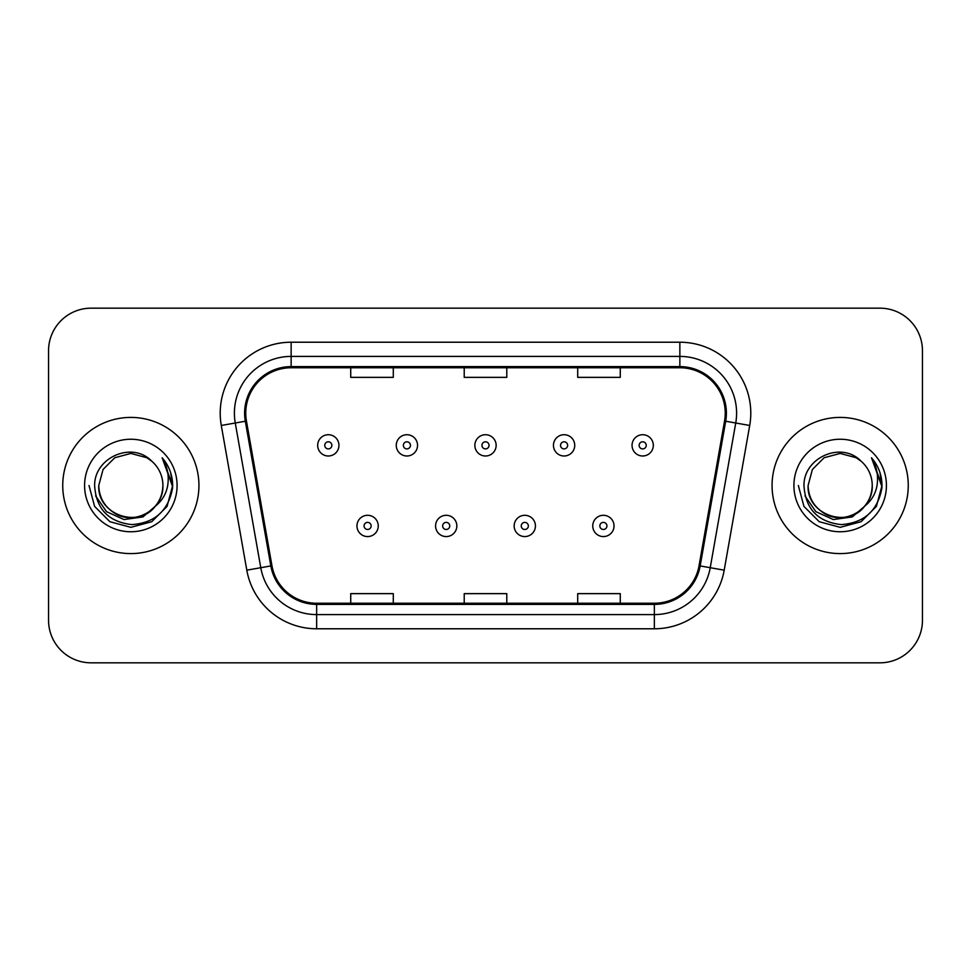 <?xml version="1.0" encoding="UTF-8"?>
<svg xmlns="http://www.w3.org/2000/svg" width="971" height="971" viewBox="0 0 971 971"><rect width="100%" height="100%" fill="white"/><g stroke="black" fill="none" stroke-linecap="round" stroke-linejoin="round"><path stroke-width="1.46" d="M62.739 485.5A68.091 68.091 0 0 0 130.83 553.591A68.091 68.091 0 0 0 198.934 485.5A68.091 68.091 0 0 0 130.83 417.409A68.091 68.091 0 0 0 62.739 485.5A68.091 68.091 0 0 0 130.83 553.591A68.091 68.091 0 0 0 198.934 485.5A68.091 68.091 0 0 0 130.83 417.409A68.091 68.091 0 0 0 62.739 485.5M772.066 485.5A68.091 68.091 0 0 0 840.17 553.591A68.091 68.091 0 0 0 908.261 485.5A68.091 68.091 0 0 0 840.17 417.409A68.091 68.091 0 0 0 772.066 485.5A68.091 68.091 0 0 0 840.17 553.591A68.091 68.091 0 0 0 908.261 485.5A68.091 68.091 0 0 0 840.17 417.409A68.091 68.091 0 0 0 772.066 485.5M245.748 413.148A45.394 45.394 0 0 1 291.142 367.754L679.858 367.754A45.394 45.394 0 0 1 724.56 421.026L699.047 565.741A45.394 45.394 0 0 1 654.345 603.246L316.655 603.246A45.394 45.394 0 0 1 271.953 565.741L246.44 421.026A45.394 45.394 0 0 1 245.748 413.148M244.607 413.148A46.535 46.535 0 0 0 245.311 421.232L270.836 565.935A46.535 46.535 0 0 0 316.655 604.387L654.345 604.387A46.535 46.535 0 0 0 700.164 565.935L725.689 421.232A46.535 46.535 0 0 0 679.858 366.613L291.142 366.613A46.535 46.535 0 0 0 244.607 413.148M221.291 425.468A70.932 70.932 0 0 1 291.142 342.217L679.858 342.217A70.932 70.932 0 0 1 749.709 425.468L724.196 570.171A70.932 70.932 0 0 1 654.345 628.783L316.655 628.783A70.932 70.932 0 0 1 246.804 570.171L221.291 425.468L235.261 423.004A56.743 56.743 0 0 1 291.142 356.406L679.858 356.406A56.743 56.743 0 0 1 735.739 423.004L710.226 567.707A56.743 56.743 0 0 1 654.345 614.594L316.655 614.594A56.743 56.743 0 0 1 260.774 567.707L235.261 423.004A56.743 56.743 0 0 1 234.399 413.148M922.45 350.725A42.554 42.554 0 0 0 879.896 308.171L91.104 308.171A42.554 42.554 0 0 0 48.55 350.725L48.55 620.275A42.554 42.554 0 0 0 91.104 662.829L879.896 662.829A42.554 42.554 0 0 0 922.45 620.275L922.45 350.725L922.45 620.275M464.223 367.754L464.223 377.355L506.777 377.355L506.777 367.754M350.725 367.754L350.725 377.355L393.291 377.355L393.291 367.754M577.709 367.754L577.709 377.355L620.275 377.355L620.275 367.754M506.777 603.246L506.777 593.645L464.223 593.645L464.223 603.246M393.291 603.246L393.291 593.645L350.725 593.645L350.725 603.246M620.275 603.246L620.275 593.645L577.709 593.645L577.709 603.246M48.55 350.725L48.55 620.275M879.896 308.171L91.104 308.171M91.104 662.829L879.896 662.829M338.952 445.349A10.645 10.645 0 0 1 328.307 455.994A10.645 10.645 0 0 1 317.675 445.349A10.645 10.645 0 0 1 328.307 434.717A10.645 10.645 0 0 1 338.952 445.349A10.645 10.645 0 0 0 328.307 434.717A10.645 10.645 0 0 0 317.675 445.349M356.964 525.93A10.645 10.645 0 0 1 367.608 515.298A10.645 10.645 0 0 1 378.253 525.93A10.645 10.645 0 0 1 367.608 536.575A10.645 10.645 0 0 1 356.964 525.93A10.645 10.645 0 0 0 367.608 536.575A10.645 10.645 0 0 0 378.253 525.93M417.542 445.349A10.645 10.645 0 0 1 406.91 455.994A10.645 10.645 0 0 1 396.265 445.349A10.645 10.645 0 0 1 406.91 434.717A10.645 10.645 0 0 1 417.542 445.349A10.645 10.645 0 0 0 406.91 434.717A10.645 10.645 0 0 0 396.265 445.349M496.145 445.349A10.645 10.645 0 0 1 485.5 455.994A10.645 10.645 0 0 1 474.855 445.349A10.645 10.645 0 0 1 485.5 434.717A10.645 10.645 0 0 1 496.145 445.349A10.645 10.645 0 0 0 485.5 434.717A10.645 10.645 0 0 0 474.855 445.349M574.735 445.349A10.645 10.645 0 0 1 564.09 455.994A10.645 10.645 0 0 1 553.458 445.349A10.645 10.645 0 0 1 564.09 434.717A10.645 10.645 0 0 1 574.735 445.349A10.645 10.645 0 0 0 564.09 434.717A10.645 10.645 0 0 0 553.458 445.349M653.325 445.349A10.645 10.645 0 0 1 642.693 455.994A10.645 10.645 0 0 1 632.048 445.349A10.645 10.645 0 0 1 642.693 434.717A10.645 10.645 0 0 1 653.325 445.349A10.645 10.645 0 0 0 642.693 434.717A10.645 10.645 0 0 0 632.048 445.349M435.566 525.93A10.645 10.645 0 0 1 446.199 515.298A10.645 10.645 0 0 1 456.843 525.93A10.645 10.645 0 0 1 446.199 536.575A10.645 10.645 0 0 1 435.566 525.93A10.645 10.645 0 0 0 446.199 536.575A10.645 10.645 0 0 0 456.843 525.93M514.157 525.93A10.645 10.645 0 0 1 524.801 515.298A10.645 10.645 0 0 1 535.434 525.93A10.645 10.645 0 0 1 524.801 536.575A10.645 10.645 0 0 1 514.157 525.93A10.645 10.645 0 0 0 524.801 536.575A10.645 10.645 0 0 0 535.434 525.93M592.747 525.93A10.645 10.645 0 0 1 603.392 515.298A10.645 10.645 0 0 1 614.036 525.93A10.645 10.645 0 0 1 603.392 536.575A10.645 10.645 0 0 1 592.747 525.93A10.645 10.645 0 0 0 603.392 536.575A10.645 10.645 0 0 0 614.036 525.93M162.897 485.5C164.002 509.217 134.787 526.076 114.796 513.271C104.54 506.85 99.2 497.589 98.763 485.5L103.06 469.466L114.796 457.729L130.83 453.433L146.864 457.729L151.84 461.274C132.165 440.64 94.272 457.632 94.624 485.5C96.068 508.913 108.485 521.949 131.862 524.595C154.887 522.932 168.456 510.697 172.583 487.903L172.656 485.5C172.535 474.977 169.039 465.74 162.157 457.79C167.388 466.371 169.233 475.608 167.692 485.5C166.187 493.911 162.096 500.781 155.409 506.109A32.067 32.067 0 0 0 162.897 485.5C162.473 497.589 157.12 506.85 146.864 513.271C126.873 526.076 97.67 509.217 98.763 485.5C99.2 497.589 104.54 506.85 114.796 513.271C134.787 526.076 164.002 509.217 162.897 485.5A32.067 32.067 0 0 0 151.84 461.274M155.409 506.109C138.38 529.11 97.088 514.399 98.763 485.5M157.448 504.386L142.968 516.912L123.997 519.558L106.531 511.656L95.619 495.902M84.574 485.5A46.256 46.256 0 0 0 130.83 531.756A46.256 46.256 0 0 0 177.086 485.5A46.256 46.256 0 0 0 130.83 439.244A46.256 46.256 0 0 0 84.574 485.5M162.157 457.79L172.632 486.714L170.69 472.828L172.632 486.714L170.69 472.828L172.632 486.714L162.473 458.142L172.632 486.714L162.473 458.142L172.656 485.5L167.048 506.413L151.743 521.718L130.83 527.326L109.917 521.718L94.612 506.413L89.004 485.5M162.473 458.142L172.632 486.738M872.237 485.5C873.33 509.217 844.127 526.076 824.136 513.271C813.88 506.85 808.527 497.589 808.103 485.5L812.399 469.466L824.136 457.729L840.17 453.433L856.204 457.729L861.18 461.274C841.493 440.64 803.6 457.632 803.964 485.5C805.408 508.913 817.813 521.949 841.202 524.595C864.226 522.932 877.796 510.697 881.923 487.903L881.996 485.5C881.874 474.977 878.367 465.74 871.485 457.79C876.728 466.371 878.561 475.608 877.019 485.5C875.526 493.911 871.436 500.781 864.748 506.109A32.067 32.067 0 0 0 872.237 485.5C871.8 497.589 866.46 506.85 856.204 513.271C836.213 526.076 806.998 509.217 808.103 485.5C808.527 497.589 813.88 506.85 824.136 513.271C844.127 526.076 873.33 509.217 872.237 485.5A32.067 32.067 0 0 0 861.18 461.274M864.748 506.109C847.719 529.11 806.428 514.399 808.103 485.5M866.787 504.386L852.307 516.912L833.336 519.558L815.871 511.656L804.959 495.902M793.914 485.5A46.256 46.256 0 0 0 840.17 531.756A46.256 46.256 0 0 0 886.426 485.5A46.256 46.256 0 0 0 840.17 439.244A46.256 46.256 0 0 0 793.914 485.5M871.485 457.79L881.971 486.714L880.029 472.828L881.971 486.714L880.029 472.828L881.971 486.714L871.8 458.142L881.971 486.714L871.8 458.142L881.996 485.5L876.388 506.413L861.083 521.718L840.17 527.326L819.257 521.718L803.952 506.413L798.344 485.5M871.8 458.142L881.971 486.738M679.858 342.217L679.858 366.613M235.261 423.004L245.311 421.232M316.655 628.783L316.655 604.387M654.345 604.387L654.345 628.783M700.164 565.935L724.196 570.171M246.804 570.171L270.836 565.935M725.689 421.232L749.709 425.468M291.142 342.217L291.142 366.613M324.763 445.349A3.544 3.544 0 0 0 328.307 448.893A3.544 3.544 0 0 0 331.864 445.349A3.544 3.544 0 0 0 328.307 441.805A3.544 3.544 0 0 0 324.763 445.349M371.153 525.93A3.544 3.544 0 0 0 367.608 522.386A3.544 3.544 0 0 0 364.064 525.93A3.544 3.544 0 0 0 367.608 529.474A3.544 3.544 0 0 0 371.153 525.93M403.353 445.349A3.544 3.544 0 0 0 406.91 448.893A3.544 3.544 0 0 0 410.454 445.349A3.544 3.544 0 0 0 406.91 441.805A3.544 3.544 0 0 0 403.353 445.349M481.956 445.349A3.544 3.544 0 0 0 485.5 448.893A3.544 3.544 0 0 0 489.044 445.349A3.544 3.544 0 0 0 485.5 441.805A3.544 3.544 0 0 0 481.956 445.349M560.546 445.349A3.544 3.544 0 0 0 564.09 448.893A3.544 3.544 0 0 0 567.647 445.349A3.544 3.544 0 0 0 564.09 441.805A3.544 3.544 0 0 0 560.546 445.349M639.136 445.349A3.544 3.544 0 0 0 642.693 448.893A3.544 3.544 0 0 0 646.237 445.349A3.544 3.544 0 0 0 642.693 441.805A3.544 3.544 0 0 0 639.136 445.349M449.755 525.93A3.544 3.544 0 0 0 446.199 522.386A3.544 3.544 0 0 0 442.655 525.93A3.544 3.544 0 0 0 446.199 529.474A3.544 3.544 0 0 0 449.755 525.93M528.345 525.93A3.544 3.544 0 0 0 524.801 522.386A3.544 3.544 0 0 0 521.245 525.93A3.544 3.544 0 0 0 524.801 529.474A3.544 3.544 0 0 0 528.345 525.93M606.936 525.93A3.544 3.544 0 0 0 603.392 522.386A3.544 3.544 0 0 0 599.847 525.93A3.544 3.544 0 0 0 603.392 529.474A3.544 3.544 0 0 0 606.936 525.93"/></g></svg>
